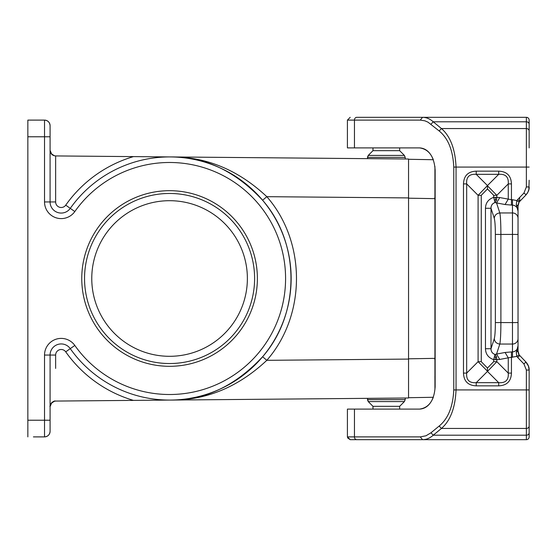 <?xml version="1.0" encoding="UTF-8"?>
<svg xmlns="http://www.w3.org/2000/svg" width="557" height="557" viewBox="0 0 557 557"><rect width="100%" height="100%" fill="white"/><g stroke="black" fill="none" stroke-linecap="round" stroke-linejoin="round"><path stroke-width="0.84" d="M50.081 150.376L51.648 153.969L54.447 155.8L51.648 153.969L50.081 150.376C50.409 153.718 52.247 155.57 55.589 155.932L408.546 159.01L408.546 197.916L266.817 196.677C238.124 169.815 206.062 156.573 170.63 156.935C204.537 156.496 235.2 170.936 262.612 200.255C300.425 243.472 300.425 313.528 262.612 356.745L266.817 360.323C238.124 387.185 206.062 400.427 170.63 400.065L170.644 400.065M55.589 155.932L53.716 155.584M51.829 154.414L51.383 153.948M50.402 152.228L50.29 151.873M33.406 436.89L44.525 436.89A5.556 5.556 0 0 0 50.081 431.334C49.747 434.704 47.895 436.556 44.525 436.89L33.406 436.89M408.546 197.916L408.546 397.99L170.63 400.065C204.537 400.504 235.2 386.064 262.612 356.745M169.572 356.306A77.806 77.806 0 0 1 91.766 278.5A77.806 77.806 0 0 1 169.572 200.694A77.806 77.806 0 0 1 247.378 278.5A77.806 77.806 0 0 1 169.572 356.306M169.572 366.311A87.811 87.811 0 0 0 257.383 278.5A87.811 87.811 0 0 0 169.572 190.689A87.811 87.811 0 0 0 81.761 278.5A87.811 87.811 0 0 0 169.572 366.311M169.572 363.533A85.033 85.033 0 0 0 254.605 278.5A85.033 85.033 0 0 0 169.572 193.467A85.033 85.033 0 0 0 84.539 278.5A85.033 85.033 0 0 0 169.572 363.533M50.081 420.222L44.525 420.222L44.525 436.89A5.556 5.556 0 0 0 50.081 431.334L50.081 355.053L55.637 355.053A5.556 5.556 0 0 1 65.733 351.85L70.273 348.64A11.112 11.112 0 0 0 50.081 355.053L44.525 355.053L44.525 420.222L27.85 420.222L27.85 436.89M169.572 400.072L55.589 401.068C52.247 401.43 50.409 403.282 50.081 406.624L51.648 403.031L54.447 401.2M372.981 409.103L372.981 406.325L399.654 406.325L404.403 401.583L405.218 399.62L405.218 398.018L386.321 398.185M50.081 125.666A5.556 5.556 0 0 0 44.525 120.11A5.556 5.556 0 0 1 50.081 125.666A5.556 5.556 0 0 0 44.525 120.11A5.556 5.556 0 0 1 50.081 125.666L50.081 136.778L50.081 125.666C49.747 122.296 47.895 120.444 44.525 120.11L27.85 120.11L27.85 420.222M44.525 355.053A16.675 16.675 0 0 1 74.812 345.437L70.273 348.64A121.572 121.572 0 0 0 250.518 369.207A121.572 121.572 0 0 0 250.518 187.793A121.572 121.572 0 0 0 70.273 208.36A11.112 11.112 0 0 1 50.081 201.947L50.081 136.778L27.85 136.778M74.812 345.437A116.016 116.016 0 0 0 246.814 365.058A116.016 116.016 0 0 0 246.814 191.942A116.016 116.016 0 0 0 74.812 211.563A16.675 16.675 0 0 1 44.525 201.947L44.525 120.11L27.85 120.11M50.276 405.162L50.388 404.814M51.383 403.052L51.829 402.586M53.716 401.416L55.589 401.068C52.532 400.177 49.204 406.798 50.081 406.624M408.546 359.084L266.817 360.323C306.357 315.13 306.357 241.87 266.817 196.677L262.612 200.255M433.332 397.28L408.546 397.712L433.332 397.28C430.269 404.828 425.68 408.775 419.574 409.103C429.008 407.759 434.202 400.351 435.142 386.871L435.142 170.129C434.202 156.649 429.008 149.241 419.574 147.897L347.415 147.897L347.415 120.11L354.454 120.11L354.454 147.897M435.142 376.734A22.231 22.231 0 0 0 434.906 376.274L434.926 379.394M434.926 379.428L434.933 381.684M434.94 383L434.933 388.932M434.933 389.023L434.926 166.459M434.926 166.529L434.933 167.323M434.933 167.337L434.933 167.706M434.94 168.381L434.933 174.501M434.933 174.592L434.926 177.363M434.92 177.885L434.906 180.726M419.574 147.897C425.68 148.225 430.269 152.172 433.332 159.72L408.546 159.288M529.15 147.897L529.15 124.204A2.778 2.409 180 0 0 526.372 121.795L526.372 117.325A2.778 2.778 0 0 1 529.15 120.11A2.778 2.778 0 0 0 526.372 117.325L488.092 117.325M404.479 155.5L399.654 150.675L372.981 150.675L368.24 155.417L404.403 155.417L405.218 157.38L367.425 157.38L368.24 155.417L367.425 158.654M368.24 155.417L372.981 150.675L372.981 147.897M399.654 150.675L399.654 147.897M529.15 436.89L529.15 432.796A2.778 2.409 -0 0 1 526.372 435.205L526.372 428.444L441.45 428.444L439.174 426.035C448.113 418.725 452.98 406.694 453.767 389.935L456.044 389.935C455.257 407.808 450.39 420.646 441.45 428.444L433.249 435.205L526.372 435.205L526.372 439.675A2.778 2.778 0 0 0 529.15 436.89A2.778 2.778 0 0 1 526.372 439.675L422.547 439.675C426.293 439.675 429.858 438.185 433.249 435.205L430.972 432.796L425.966 435.79L420.27 436.89L422.547 439.675L350.193 439.675L406.018 439.675L350.193 439.675L347.415 436.89L354.454 436.89A2.778 2.277 90 0 0 356.724 439.675L386.321 439.675M430.972 124.204L433.249 121.795C429.858 118.815 426.293 117.325 422.547 117.325L420.27 120.11L424.9 120.827L428.054 122.199L439.174 130.965L441.45 128.556C450.39 136.354 455.257 149.192 456.044 167.065L453.767 167.065L453.767 389.935M529.15 124.204L529.15 120.11A2.778 2.778 0 0 0 526.372 117.325L356.724 117.325A2.778 2.277 90 0 0 354.454 120.11L420.27 120.11M483.023 117.325L438.693 117.325M490.035 117.325L494.254 117.325M421.893 117.325L356.724 117.325M347.415 436.89L347.415 409.103L419.574 409.103M529.15 389.935L529.15 370.05L526.372 370.05L526.372 389.935L529.15 389.935L529.15 432.796M529.15 386.871L529.15 426.035A2.778 2.409 0 0 1 526.372 428.444L526.372 389.935L456.044 389.935L456.044 167.065L526.372 167.065L526.372 186.95L523.928 193.056L526.087 194.755M399.654 406.325L399.654 409.103M372.981 406.325L368.24 401.583L367.425 399.62L405.218 399.62L404.403 401.583L368.24 401.583L367.425 398.346M418.203 439.675L381.935 439.675M493.968 439.675L490.035 439.675M436.409 117.325L507.121 117.325M418.203 117.325L381.935 117.325M385.472 117.325L406.018 117.325M422.547 117.325L421.705 117.325M386.321 117.325L405.218 117.325M495.361 322.573L500.896 322.573L500.896 234.427C500.854 223.538 500.492 216.381 499.817 212.948C496.531 213.345 494.686 215.134 494.282 218.316C494.957 220.892 495.319 226.26 495.361 234.427L495.361 322.573C495.319 330.74 494.957 336.108 494.282 338.684C494.686 341.866 496.531 343.655 499.817 344.052L512.475 344.052A5.556 5.368 0 0 0 518.038 338.684L518.038 345.793L516.276 352.386L518.038 350.792C517.787 351.328 518.142 352.672 519.089 354.823L518.038 350.924M516.952 350.652L518.038 345.793L518.038 350.792L518.038 234.427L495.361 234.427M517.697 357.497L523.928 363.944L525.926 362.015L519.089 354.823L519.695 355.561L517.697 357.497L516.799 356.396L516.276 352.386M518.038 338.684L518.038 322.573L500.896 322.573C500.854 333.462 500.492 340.619 499.817 344.052L496.545 354.071L505.074 352.47L508.263 357.838L516.799 356.396L519.103 354.893M525.892 362.05L528.454 366.109L529.15 370.05C529.338 367.502 528.266 364.821 525.926 362.015L526.957 363.248M498.703 171.152L498.703 174.341C505.603 173.812 508.792 177.001 508.263 183.901L496.844 195.319L487.466 185.787L487.466 188.948L481.276 195.319L478.087 195.319L487.466 185.572L476.235 174.341L476.235 171.152L498.703 171.152C506.856 171.493 511.11 175.74 511.451 183.901L508.263 183.901L508.263 199.162L505.074 204.53L496.545 202.929L499.817 212.948L512.475 212.948A5.556 5.368 0 0 1 518.038 218.316L518.038 234.427L518.038 206.208L519.061 202.163L516.799 200.604L516.276 204.614L518.038 206.208L518.01 210.449M518.038 218.316L518.038 211.207L516.276 204.614M529.15 180.252L528.899 189.331L527.89 192.193L525.926 194.985C528.335 192.095 529.408 189.415 529.15 186.95L526.372 186.95M519.66 197.47L519.695 201.439L525.926 194.985M519.66 201.404L519.061 202.163L519.66 201.404L519.061 202.163L519.66 201.404L519.061 202.163L519.66 201.404L519.061 202.163L519.66 201.404L517.697 199.503L523.928 193.056M518.038 345.793L517.648 348.041L516.583 349.935L514.612 351.46L512.475 351.933L514.612 351.46L516.583 349.935L517.648 348.041L518.038 345.793M498.703 385.848L498.703 382.659C505.603 383.188 508.792 379.999 508.263 373.099L511.451 373.099C511.11 381.26 506.856 385.507 498.703 385.848L476.235 385.848L476.235 382.659C469.328 383.188 466.139 379.999 466.675 373.099L463.487 373.099L463.487 183.901L466.675 183.901C466.139 177.001 469.328 173.812 476.235 174.341L498.703 174.341L487.466 185.572M487.466 371.428L476.235 382.659L498.703 382.659L487.466 371.428L496.844 361.681L493.662 361.681L493.662 359.634L496.844 359.634L496.405 356.501L495.006 354.461L493.662 359.634C488.385 357.768 485.655 354.141 485.46 348.731L490.996 348.731C491.037 351.613 492.374 353.521 495.006 354.461L496.545 354.071L499.733 359.439L496.844 359.634L496.844 361.681L508.263 373.099L508.263 357.838L499.733 359.439M481.276 361.681L487.466 368.052L487.466 371.213L478.087 361.681L466.675 373.099L466.675 183.901L478.087 195.319L478.087 361.681L481.276 361.681L481.276 195.319M512.475 357.302L512.475 205.067L514.612 205.54L516.583 207.065L517.648 208.959L518.038 211.207M511.451 183.901L511.451 199.698L499.733 197.561L496.545 202.929L495.006 202.539C492.374 203.479 491.037 205.387 490.996 208.269L485.46 208.269L485.46 348.731M499.733 197.561L496.844 197.366L496.844 195.319L493.662 195.319L493.662 197.366L495.006 202.539L496.405 200.499L496.844 197.366L493.662 197.366C488.385 199.232 485.655 202.859 485.46 208.269M494.505 200.611L495.514 199.608L496.405 200.499M495.514 199.608L495.333 197.366M496.405 356.501L495.514 357.392L494.505 356.389M495.514 357.392L495.333 359.634M422.547 439.675L405.218 439.675M517.982 210.191L517.933 209.752M517.885 209.46L517.808 209.07M516.854 206.104L516.527 205.275M518.33 203.806L518.191 204.44M518.261 204.064L518.121 204.816M518.059 205.463L518.038 205.888M529.039 368.462L528.858 367.474M528.711 366.903L528.475 366.172M528.342 365.817L527.075 363.463M526.637 194.121L527.124 193.467M527.89 192.193L528.078 191.796M528.83 189.645L528.941 189.143M529.108 187.89L529.136 187.535M519.061 354.837L519.66 355.596L519.061 354.837M65.733 205.15L70.273 208.36A11.112 11.112 0 0 1 50.081 201.947L55.637 201.947A5.556 5.556 0 0 0 65.733 205.15A127.128 127.128 0 0 1 133.457 156.608M55.637 201.947L55.637 155.932M44.525 436.89A5.556 5.556 0 0 0 50.081 431.334M74.812 211.563L70.273 208.36M50.081 201.947L44.525 201.947M133.457 400.392A127.128 127.128 0 0 1 65.733 351.85M55.637 368.414L55.637 355.053M434.725 198.64L408.546 198.188M408.546 358.812L434.725 358.36M434.732 359.314L435.142 359.314M434.732 197.686L435.142 197.686M420.27 436.89L354.454 436.89L354.454 409.103M430.972 432.796L439.174 426.035M439.174 130.965C448.113 138.275 452.98 150.306 453.767 167.065M433.249 121.795L441.45 128.556L526.372 128.556L526.372 121.795L433.249 121.795M529.15 120.11A2.778 2.778 0 0 0 526.372 117.325M523.928 363.944L526.372 370.05M511.451 373.099L511.451 351.933L512.475 351.933M476.235 385.848C468.075 385.507 463.821 381.26 463.487 373.099M476.235 171.152C468.075 171.493 463.821 175.74 463.487 183.901M512.475 199.698L511.451 199.698L511.451 205.067L512.475 205.067L512.475 199.698L516.799 200.604L517.697 199.503M529.15 130.965A2.778 2.409 180 0 0 526.372 128.556L526.372 167.065L529.15 167.065M494.282 218.316L490.996 208.269L490.996 348.731L494.282 338.684M487.466 188.948L493.662 195.319M487.466 368.052L493.662 361.681M505.074 204.53L511.451 205.067M505.074 352.47L511.451 351.933M405.218 158.982L405.218 157.38L404.403 155.417M347.415 120.11L350.193 117.325L347.415 120.11M494.303 439.675L488.092 439.675M519.695 201.439L519.089 202.177C518.184 204.147 517.836 205.491 518.038 206.208L518.038 206.076M347.582 437.851L350.193 439.675M527.876 364.738L528.6 366.506M528.663 366.715L528.99 368.135M529.066 368.664L529.143 369.604M528.997 188.858L528.906 189.331M527.813 192.381L526.957 193.752M519.695 355.561L518.95 354.607M518.073 351.669L518.114 352.059M518.365 353.27L518.776 354.301"/></g></svg>
